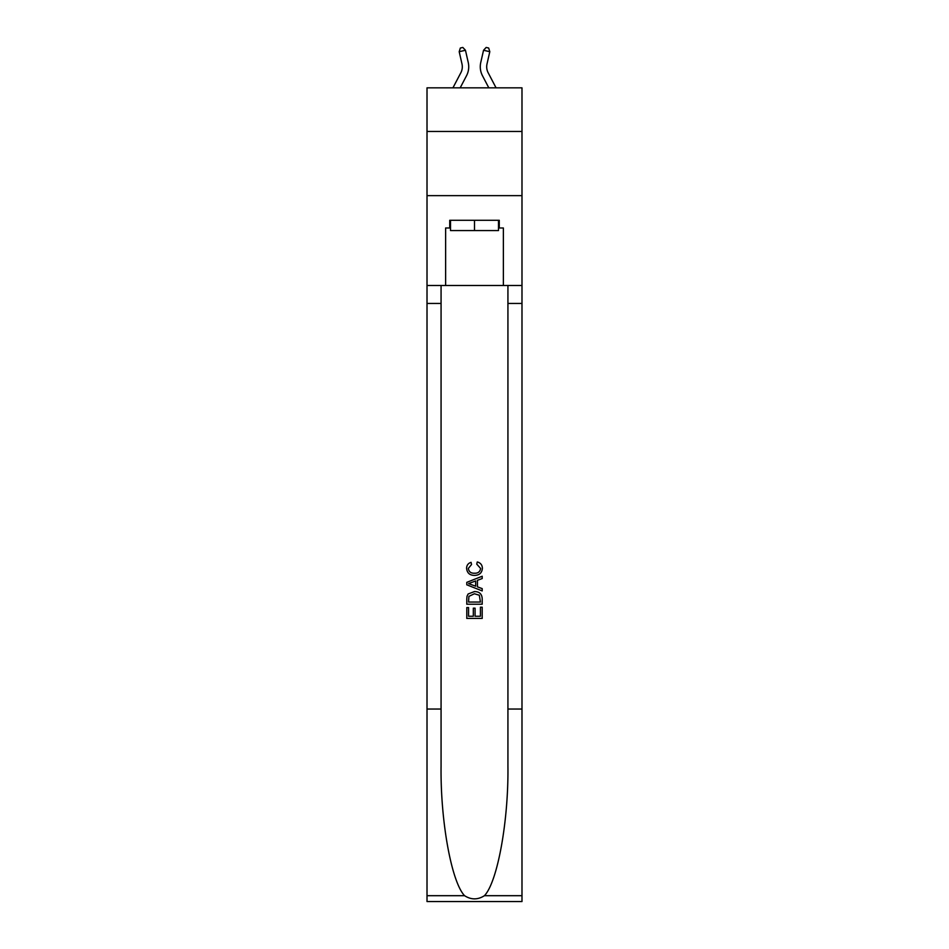 <?xml version="1.0" encoding="UTF-8"?>
<svg xmlns="http://www.w3.org/2000/svg" width="949" height="949" viewBox="0 0 949 949"><rect width="100%" height="100%" fill="white"/><g stroke="black" fill="none" stroke-linecap="round" stroke-linejoin="round"><path stroke-width="1.42" d="M521.986 131.472L521.986 87.842L427.014 87.842L427.014 131.472L521.986 131.472L521.986 195.648L427.014 195.648L427.014 131.472M461.985 63.939A12.835 12.835 -21.5 0 1 460.846 72.741A12.835 12.835 -21.5 0 0 461.985 63.939A12.835 12.835 -21.5 0 1 460.846 72.741A12.835 12.835 -21.5 0 0 461.985 63.939A12.835 12.835 -21.5 0 1 460.846 72.741A12.835 12.835 -21.5 0 0 461.985 63.939A12.835 12.835 -21.5 0 1 460.846 72.741A12.835 12.835 -21.5 0 0 461.985 63.939A12.835 12.835 -21.5 0 1 460.846 72.741A12.835 12.835 -21.5 0 0 461.985 63.939A12.835 12.835 -21.5 0 1 460.846 72.741A12.835 12.835 -21.5 0 0 461.985 63.939A12.835 12.835 -21.5 0 1 460.846 72.741A12.835 12.835 -21.5 0 0 461.985 63.939A12.835 12.835 -21.5 0 1 460.846 72.741L452.934 87.842L460.846 72.741A12.835 12.835 -30.9 0 0 461.985 63.939L459.197 51.697L460.336 48.019L462.839 47.45L465.461 50.273L468.248 62.515A19.253 19.253 158.5 0 1 466.528 75.718L460.182 87.842M496.066 87.842L488.154 72.741A12.835 12.835 30.9 0 1 487.015 63.939L489.803 51.697L483.539 50.273L480.752 62.515A19.253 19.253 -158.5 0 0 482.472 75.718L488.818 87.842M498.498 220.287L498.498 230.56L450.502 230.56L450.502 220.287M474.5 220.287L474.5 230.56M480.419 607.182L480.419 616.257L475.081 616.257L480.419 616.257L480.419 607.182L482.199 607.182L482.199 618.428L466.789 618.428L466.789 607.574L466.789 618.428M473.314 608.167L473.314 616.257L468.569 616.257L473.314 616.257L473.314 608.167L475.081 608.167L475.081 616.257M468.118 593.991L467.015 596.233L468.118 593.991L474.405 591.583C479.34 591.559 481.926 593.932 482.199 598.7L482.199 604.216L466.789 604.216L466.789 598.949L466.789 604.216M477.264 561.962L476.754 564.133L477.264 561.962C480.526 562.816 482.234 564.904 482.389 568.249C481.973 572.982 479.304 575.355 474.381 575.391L474.381 575.391C469.648 575.284 467.05 572.923 466.6 568.297L466.6 568.297C466.671 565.248 468.165 563.267 471.072 562.354L471.534 564.525L468.367 568.392C468.83 571.725 470.834 573.326 474.37 573.22C477.976 573.41 480.052 571.82 480.609 568.451L476.754 564.133M484.429 895.69L521.986 895.69L521.986 901.55L427.014 901.55L427.014 709.033L441.071 709.033L441.071 766.27C440.383 820.968 451.487 882.084 464.571 895.69C471.178 899.913 477.81 899.913 484.429 895.69C497.513 882.084 508.617 820.968 507.929 766.27L507.929 285.495M466.789 582.354L466.789 584.809L482.199 590.919L466.789 584.809L466.789 582.354L482.199 576.245L466.789 582.354M507.929 709.033L521.986 709.033L521.986 195.648M427.014 709.033L427.014 195.648M441.071 285.495L441.071 709.033M521.986 895.69L521.986 709.033M427.014 285.495L445.627 285.495L445.627 227.985L450.502 227.985M498.498 227.985L499.269 227.985L499.269 220.287L449.731 220.287L449.731 227.985M499.269 227.985L503.373 227.985L503.373 285.495L521.986 285.495M445.627 285.495L503.373 285.495M482.199 576.245L482.199 578.546L477.454 580.302L477.454 586.862L482.199 588.617L482.199 590.919M471.416 584.631L475.674 586.209L475.674 580.954L468.569 583.588L471.416 584.631M475.674 580.954L475.674 586.209M466.789 598.949L467.015 596.233M479.328 595.237L480.419 602.046L479.328 595.237L474.381 593.754L468.889 596.375L468.569 602.046L480.419 602.046L468.569 602.046M466.789 607.574L468.569 607.574L468.569 616.257M459.197 51.697L465.461 50.273L468.248 62.515M488.154 72.741A12.835 12.835 21.5 0 1 487.015 63.939A12.835 12.835 21.5 0 0 488.154 72.741A12.835 12.835 21.5 0 1 487.015 63.939A12.835 12.835 21.5 0 0 488.154 72.741A12.835 12.835 21.5 0 1 487.015 63.939A12.835 12.835 21.5 0 0 488.154 72.741A12.835 12.835 21.5 0 1 487.015 63.939A12.835 12.835 21.5 0 0 488.154 72.741A12.835 12.835 21.5 0 1 487.015 63.939A12.835 12.835 21.5 0 0 488.154 72.741A12.835 12.835 21.5 0 1 487.015 63.939A12.835 12.835 21.5 0 0 488.154 72.741A12.835 12.835 21.5 0 1 487.015 63.939A12.835 12.835 21.5 0 0 488.154 72.741A12.835 12.835 21.5 0 1 487.015 63.939M489.803 51.697L488.664 48.019L486.161 47.45L483.539 50.273L480.752 62.515M507.929 303.455L521.986 303.455M441.071 303.455L427.014 303.455M427.014 895.69L464.571 895.69"/></g></svg>
